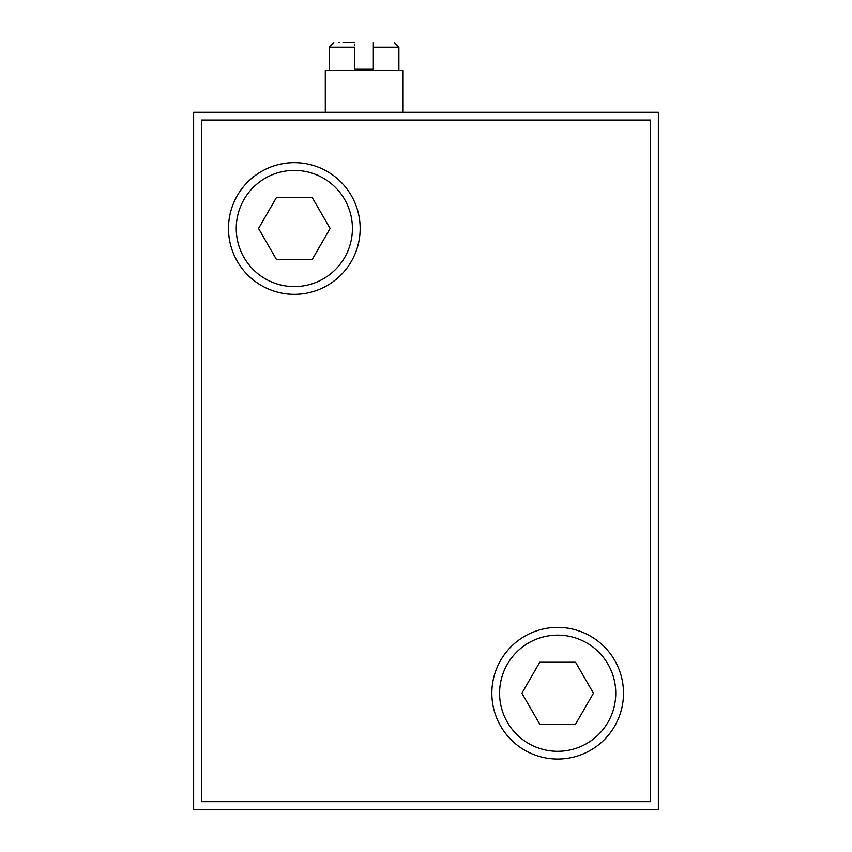 <?xml version="1.0" encoding="UTF-8"?>
<svg xmlns="http://www.w3.org/2000/svg" width="852" height="852" viewBox="0 0 852 852"><rect width="100%" height="100%" fill="white"/><g stroke="black" fill="none" stroke-linecap="round" stroke-linejoin="round"><path stroke-width="1.28" d="M193.638 809.4L193.638 112.315L658.362 112.315L658.362 809.4L193.638 809.4M201.381 801.657L201.381 120.057L650.619 120.057L650.619 801.657L201.381 801.657M325.304 112.315L325.304 70.482L402.762 70.482L402.762 112.315L402.762 70.482M333.814 42.6L329.17 47.243L354.741 47.243L354.741 68.937L373.336 68.937L373.336 47.243L398.896 47.243L398.896 70.482M329.181 47.243L329.181 70.482M373.336 47.243L373.336 42.6C400.674 42.6 400.674 42.6 373.336 42.6M374.571 47.243L381.685 47.233M354.741 45.72L354.741 44.144M354.741 42.6C327.583 42.6 327.583 42.6 354.741 42.6L343.005 42.6M338.553 42.6L339.437 42.6M228.496 228.496A65.838 65.838 0 0 0 294.323 294.334A65.838 65.838 0 0 0 360.162 228.496A65.838 65.838 0 0 0 294.323 162.657A65.838 65.838 0 0 0 228.496 228.496M352.419 228.496A58.085 58.085 0 0 0 294.323 170.4A58.085 58.085 0 0 0 236.238 228.496A58.085 58.085 0 0 0 294.323 286.581A58.085 58.085 0 0 0 352.419 228.496M312.215 259.477L330.107 228.496L312.215 197.515L276.442 197.515L258.55 228.496L276.442 259.477L312.215 259.477M491.838 693.219A65.838 65.838 0 0 0 557.677 759.057A65.838 65.838 0 0 0 623.504 693.219A65.838 65.838 0 0 0 557.677 627.381A65.838 65.838 0 0 0 491.838 693.219M615.762 693.219A58.085 58.085 0 0 0 557.677 635.134A58.085 58.085 0 0 0 499.581 693.219A58.085 58.085 0 0 0 557.677 751.304A58.085 58.085 0 0 0 615.762 693.219M575.558 724.2L593.45 693.219L575.558 662.238L539.785 662.238L521.893 693.219L539.785 724.2L575.558 724.2M394.263 42.6L398.896 47.243"/></g></svg>
